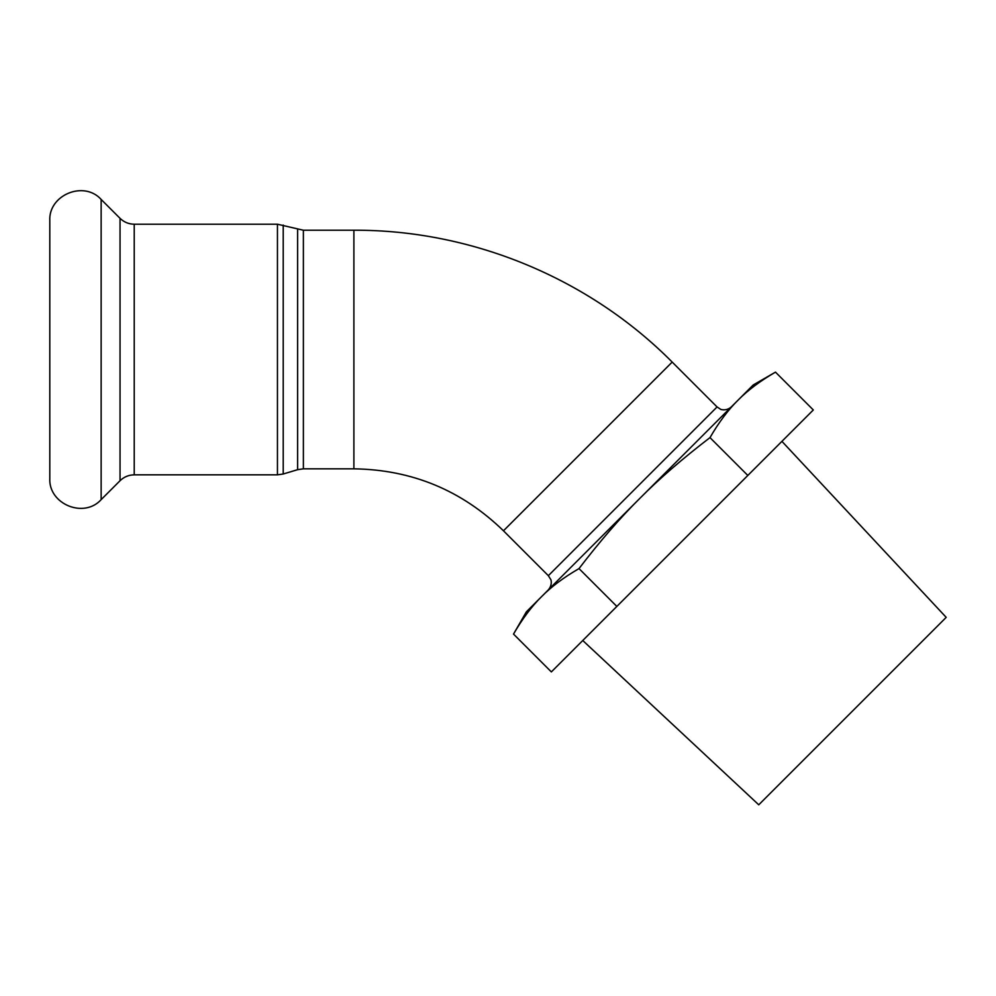 <?xml version="1.0" encoding="UTF-8"?>
<svg xmlns="http://www.w3.org/2000/svg" width="996" height="996" viewBox="0 0 996 996"><rect width="100%" height="100%" fill="white"/><g stroke="black" fill="none" stroke-linecap="round" stroke-linejoin="round"><path stroke-width="1.49" d="M513.525 634.079L526.374 611.83L639.806 498.398L753.225 384.979L775.473 372.13C760.135 381.02 747.647 390.37 738.036 400.168C728.225 409.792 718.888 422.279 709.986 437.618C682.534 458.621 659.14 478.889 639.806 498.398C620.284 517.733 600.028 541.127 579.012 568.591C563.674 577.481 551.186 586.831 541.575 596.629C531.764 606.253 522.414 618.74 513.525 634.079L551.361 671.914L813.309 409.966L775.473 372.13M579.012 568.591L616.848 606.427M709.986 437.618L747.822 475.453M582.76 640.515L758.753 804.805L852.476 711.082L946.2 617.358L781.922 441.353M101.144 199.437L101.144 499.631C83.913 518.816 48.418 504.113 49.8 478.354L49.8 220.701C48.406 194.942 83.913 180.239 101.144 199.437L120.043 218.336C124.002 222.17 128.721 224.125 134.223 224.212L277.448 224.212L303.382 230.225L353.891 230.225L353.891 468.83L303.382 468.83L303.382 230.225M548.348 575.676L503.466 530.793L672.188 362.071L717.07 406.953L548.348 575.676L550.726 579.435C550.776 579.087 552.929 584.465 548.348 589.856M297.617 229.379L297.617 469.676L303.382 468.83M297.617 469.676L283.213 474.009L283.213 225.059M277.448 224.212L277.448 474.843L283.213 474.009M134.223 224.212L134.223 474.843L277.448 474.843M120.043 218.336L120.043 480.719L101.144 499.631M717.07 406.953L720.469 409.182C719.759 409.219 726.096 411.634 731.251 406.953M503.466 530.793C461.808 490.343 411.946 469.689 353.891 468.83M672.188 362.071C589.084 278.282 471.905 229.74 353.891 230.225M134.223 474.843C128.721 474.93 124.002 476.885 120.043 480.719"/></g></svg>
